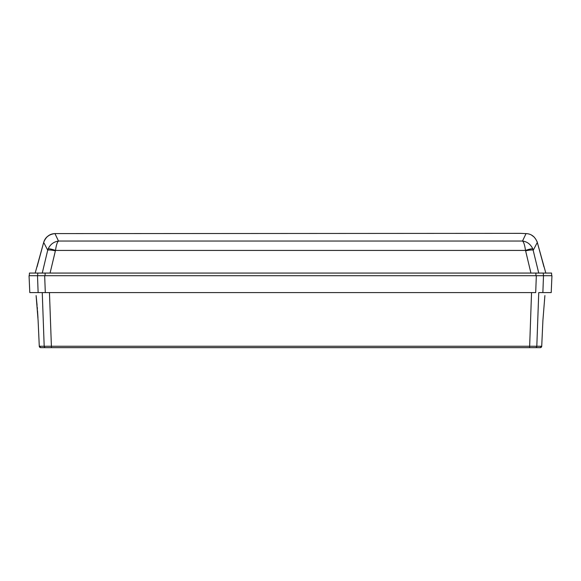 <?xml version="1.0" encoding="UTF-8"?>
<svg xmlns="http://www.w3.org/2000/svg" width="581" height="581" viewBox="0 0 581 581"><rect width="100%" height="100%" fill="white"/><g stroke="black" fill="none" stroke-linecap="round" stroke-linejoin="round"><path stroke-width="0.87" d="M38.68 292.592L38.128 292.592L37.504 275.706L29.304 275.706L29.442 273.063L551.558 273.063L551.696 275.706M37.78 273.063L37.663 275.706L45.049 275.706L45.158 273.063L42.268 273.063L47.715 250.171L43.684 242.415L37.039 266.897L43.684 242.415C45.144 237.338 48.877 234.404 54.883 233.598L54.883 233.598A2.201 1.373 88.1 0 1 54.955 233.598C62.363 233.279 62.363 233.279 54.955 233.598C62.363 233.279 62.363 233.279 54.955 233.598C49.639 233.794 45.884 236.736 43.684 242.415M543.22 273.063L543.496 275.706L42.958 275.706M540.955 275.706L543.337 275.706L540.955 275.706M54.81 233.598A2.201 1.373 88.1 0 1 54.883 233.598L520.554 233.351M545.82 273.063L537.316 242.415C535.116 236.736 531.361 233.794 526.045 233.598C518.637 233.279 518.637 233.279 526.045 233.598A2.201 1.373 -88.1 0 1 526.117 233.598L526.117 233.598A2.201 1.373 -88.1 0 1 526.19 233.598M44.258 240.781L45.333 238.842M537.447 242.887L543.961 266.897L537.316 242.408L533.285 250.171A8.076 1.365 166.6 0 0 525.623 250.861L525.493 250.426A8.076 1.322 -20 0 1 532.828 248.879C530.62 244.267 527.178 241.66 522.501 241.042C523.757 242.016 524.759 245.146 525.493 250.426L55.507 250.426C56.241 245.146 57.243 242.016 58.499 241.042L522.501 241.042L526.045 233.598M48.172 248.879L47.715 250.171A8.076 1.365 -166.6 0 1 55.377 250.861L55.507 250.426A8.076 1.322 -160 0 0 48.172 248.879C50.278 244.39 53.721 241.783 58.499 241.042L54.955 233.598M43.553 242.887L35.18 273.063M532.828 248.879L538.732 273.063M43.735 266.897L43.176 269.25M531.542 292.592L529.603 347.649L40.75 347.649L51.397 347.649L51.397 346.247L536.815 346.247L538.747 292.592L551.209 292.592L551.95 275.706L543.496 275.706L542.872 292.592L538.747 292.592M535.37 347.649L520.322 347.649L540.25 347.649L541.717 346.247L536.815 346.247A1.467 1.445 -90 0 1 535.37 347.649L540.25 347.649A1.467 1.467 0 0 0 541.717 346.247L542.901 320.523L541.717 346.247M544.891 295.606L544.876 295.802A1.467 1.278 -173.5 0 0 544.884 295.7L542.901 320.523M36.138 295.903A1.467 1.278 -6.5 0 1 36.116 295.7L38.106 320.516L39.283 346.247L44.185 346.247A1.467 1.445 -90 0 0 45.63 347.649L51.397 347.649M36.109 295.598L37.09 305.41M42.253 292.592L44.185 346.247L51.397 346.247L49.458 292.592L29.791 292.592L29.05 275.706L39.573 275.706M536.328 275.706L535.697 292.592L38.128 292.592M37.504 275.706L44.672 275.706L45.303 292.592M535.951 275.706L535.842 273.063M536.902 241.159L537.316 242.4M530.925 273.063L525.623 250.861M55.377 250.861L50.075 273.063M39.174 343.908L39.283 346.247A1.467 1.467 0 0 0 40.75 347.649L39.29 346.247L38.106 320.516L36.109 295.649M527.17 233.678L520.431 233.351M46.8 237.084L49.349 235.16M534.193 237.084L531.462 235.058L534.193 237.084M543.961 266.897L540.41 253.803M37.228 306.986L37.409 309.288M37.518 310.712L37.976 317.945"/></g></svg>
